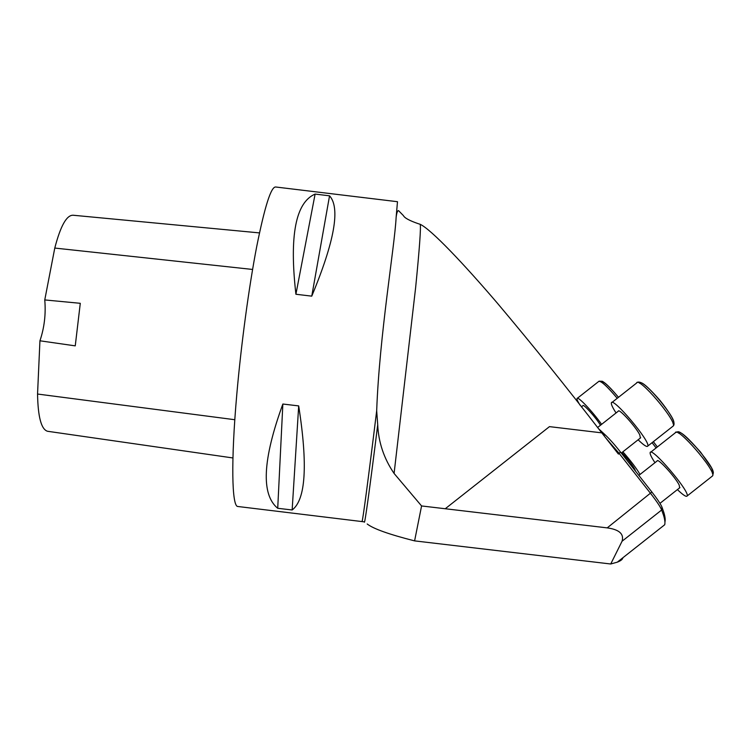 <?xml version="1.0" encoding="UTF-8"?>
<svg xmlns="http://www.w3.org/2000/svg" width="751" height="751" viewBox="0 0 751 751"><rect width="100%" height="100%" fill="white"/><g stroke="black" fill="none" stroke-linecap="round" stroke-linejoin="round"><path stroke-width="1.13" d="M362.066 521.147L362.113 521.147C362.63 521.626 368.412 478.387 376.683 410.722C379.424 335.199 394.669 246.713 396.134 217.283L397.486 201.709L275.795 187.008C271.186 186.248 264.831 206.103 256.711 246.572C248.985 286.61 241.202 343.986 236.818 394.097C230.801 462.109 231.899 506.202 237.71 506.474L238.123 506.521M292.148 509.985L277.72 508.286C260.888 494.458 262.597 459.706 282.855 404.029L298.691 405.906C307.919 465.076 305.741 499.762 292.148 509.985L298.691 405.906M311.759 296.147L295.913 294.251C289.219 235.805 295.622 202.413 315.11 194.077L329.548 195.823C340.494 207.83 334.57 241.268 311.759 296.147L329.548 195.823M367.192 523.982C373.285 528.77 389.093 534.402 414.599 540.88L421.574 505.949L607.202 527.878C619.246 529.539 624.194 533.989 622.063 541.236L610.732 563.992L414.599 540.88M376.683 410.722L377.715 424.766C378.476 442.283 383.93 458.514 394.087 473.449L421.574 505.949M396.134 217.283C396.706 212.815 397.495 210.59 398.518 210.618L403.418 215.612C404.564 217.987 409.558 220.691 418.391 223.732L420.203 224.305C431.29 229.553 463.329 263.385 497.134 302.888C532.018 344.258 566.892 387.582 601.776 432.858L618.42 454.064L619.2 453.454L605.691 437.852M601.776 432.858L549.469 426.634L445.249 508.746M661.227 527.493L664.71 524.742C665.236 522.762 664.86 519.636 663.574 515.383L661.678 509.985C660.251 506.625 656.59 501.152 650.695 493.576L619.2 453.454L620.439 451.971L651.887 492.027C657.294 498.983 660.655 504.015 661.969 507.122L663.846 512.511C665.142 516.866 665.499 520.049 664.917 522.048M622.908 557.73C622.626 559.373 620.748 560.856 617.275 562.17L610.732 563.992M598.453 428.614L605.362 435.017C609.868 439.316 614.891 444.967 620.439 451.971M640.368 438.011L639.777 434.848C635.721 426.634 618.617 407.849 618.298 411.191L597.589 427.516M616.064 412.956C612.6 407.633 611.042 404.282 611.38 402.902C612.187 396.049 650.741 441.663 647.775 446.075C646.986 447.352 643.767 445.249 638.125 439.786M679.636 487.84L679.214 485.108C675.487 477.232 657.482 457.537 657.181 460.936L638.829 475.402M654.966 462.682C651.436 457.34 649.831 453.989 650.159 452.628C650.901 445.831 690.085 491.595 687.165 495.96C686.376 497.209 683.119 495.097 677.402 489.596M600.471 425.244C596.153 417.828 583.086 403.306 582.907 405.69L581.387 406.882M580.025 405.155C577.801 401.607 576.796 399.401 577.031 398.537C577.341 395.514 592.379 411.219 601.607 424.343M635.534 471.206L634.689 469.028C631.741 464.08 627.47 458.608 621.875 452.59M622.87 451.811C630.53 460.504 636.257 468.051 640.049 474.444M259.48 232.904L73.147 215.237C66.661 214.964 60.54 225.901 54.776 248.065L44.76 299.931L80.282 303.31L75.25 345.864L39.934 340.794L37.55 394.04C37.963 416.936 41.277 429.347 47.491 431.262L47.867 431.318M39.934 340.794C44.375 327.633 45.98 314.012 44.76 299.931M277.72 508.286L282.855 404.029M295.913 294.251L315.11 194.077M237.71 506.474L364.357 521.861C364.517 526.282 369.689 489.399 377.715 424.766M651.887 492.027L607.202 527.878M661.969 507.122L661.678 509.985L622.063 541.236M420.203 224.305C421.039 227.346 419.518 248.421 415.641 287.511L394.087 473.449M603.457 434.998L605.362 435.017M639.683 383.31C641.814 376.57 680.134 422.653 672.999 423.442M672.633 426.484L673.253 425.986C676.951 420.992 638.106 375.631 636.585 383.048L611.915 402.489M678.425 433.083C680.359 426.239 719.58 472.614 712.361 473.29M712.042 476.331L712.643 475.852C716.304 470.915 676.764 425.441 675.318 432.792L650.676 452.224M601.241 382.006C602.818 380.457 608.563 385.554 618.495 397.307M617.228 398.293C606.977 386.117 600.8 380.513 598.688 381.48L577.369 398.274M653.342 441.691L657.36 446.958L653.351 441.682M656.121 447.934L652.084 442.686M54.776 248.065L252.589 269.449M37.55 394.04L234.81 419.715M664.71 524.742L617.275 562.17M663.846 512.511L663.574 515.383M640.697 437.758L621.293 453.05M647.775 446.075L673.253 425.986C674.238 425.066 674.314 423.32 673.478 420.748L672.136 417.763C669.16 412.599 665.179 406.882 660.167 400.621C651.943 391.177 645.907 385.347 642.058 383.132C639.645 381.94 638.003 381.752 637.139 382.569M679.946 487.596L659.969 503.348M687.165 495.96L712.643 475.852L713.375 472.614L711.526 467.817L700.523 452.046C676.031 425.01 678.435 433.008 675.853 432.332M618.505 397.288C606.939 383.554 603.823 382.212 602.283 381.273L599.045 381.17M47.491 431.262L232.932 457.96"/></g></svg>

